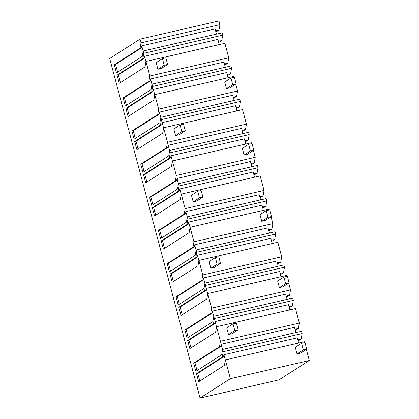 <?xml version="1.0" encoding="UTF-8"?>
<svg xmlns="http://www.w3.org/2000/svg" width="419" height="419" viewBox="0 0 419 419"><rect width="100%" height="100%" fill="white"/><g stroke="black" fill="none" stroke-linecap="round" stroke-linejoin="round"><path stroke-width="0.63" d="M306.336 349.394L309.295 360.497L278.965 379.86L200.052 398.05L109.705 58.503L140.035 39.14L218.948 20.95L219.928 24.648L141.014 42.838L140.087 48.232L141.365 47.939L141.732 45.828L215.099 28.916L216.482 34.112M140.035 39.14L141.014 42.838M215.921 32.012L219.001 30.042L215.607 30.828M219.001 30.042L219.928 24.648M143.801 53.302L143.188 51.003L222.101 32.813L222.714 35.112L143.801 53.302L142.874 58.697L144.152 58.403L144.513 56.293L217.885 39.381L219.268 44.576M218.708 42.476L221.787 40.507L222.714 35.112M149.84 75.996L145.974 61.467L224.888 43.277L228.753 57.806L149.84 75.996L148.913 81.391L150.191 81.097L150.552 78.987L223.924 62.075L225.307 67.27M224.746 65.17L227.826 63.201L228.753 57.806M152.621 86.461L152.013 84.161L230.927 65.972L231.539 68.271L152.621 86.461L151.694 91.855L152.977 91.562L153.338 89.451L226.705 72.539L228.088 77.735M227.533 75.635L230.612 73.665L231.539 68.271M235.756 84.119L237.578 90.965L158.66 109.155L154.794 94.626L233.713 76.436L233.949 77.337M233.566 98.329L236.646 96.36L237.578 90.965M161.446 119.619L160.833 117.32L239.752 99.13L240.359 101.429L161.446 119.619L160.519 125.014L161.797 124.721L162.158 122.61L235.53 105.698L236.913 110.894M236.353 108.793L239.432 106.829L240.359 101.429M167.485 142.313L163.62 127.785L242.533 109.595L246.398 124.124L167.485 142.313L166.558 147.708L167.836 147.415L168.197 145.304L241.569 128.392L242.952 133.588M242.392 131.487L245.471 129.518L246.398 124.124M170.271 152.778L169.658 150.479L248.572 132.289L249.185 134.588L170.271 152.778L169.339 158.178L170.622 157.879L170.983 155.768L244.35 138.857L245.733 144.052M245.178 141.952L248.258 139.988L249.185 134.588M253.401 150.437L255.223 157.282L176.305 175.472L172.445 160.943L251.358 142.753L251.594 143.654M251.217 164.646L254.296 162.677L255.223 157.282M179.091 185.936L178.478 183.637L257.397 165.447L258.004 167.747L179.091 185.936L178.164 191.336L179.442 191.038L179.809 188.927L253.176 172.015L254.558 177.211M253.998 175.111L257.077 173.147L258.004 167.747M185.13 208.631L181.265 194.102L260.178 175.912L264.043 190.441L185.13 208.631L184.203 214.025L185.481 213.732L185.842 211.621L259.214 194.709L260.597 199.905M260.037 197.805L263.116 195.835L264.043 190.441M187.916 219.095L187.303 216.796L266.217 198.606L266.83 200.905L187.916 219.095L186.989 224.495L188.267 224.196L188.629 222.086L262.001 205.174L263.378 210.369M262.823 208.269L265.903 206.305L266.83 200.905M271.046 216.759L272.869 223.599L193.955 241.789L190.09 227.26L269.003 209.071L269.244 209.971M268.862 230.963L271.941 228.994L272.869 223.599M196.736 252.254L196.129 249.954L275.042 231.765L275.65 234.064L196.736 252.254L195.809 257.654L197.087 257.355L197.454 255.244L270.821 238.332L272.203 243.528M271.643 241.428L274.723 239.464L275.65 234.064M202.775 274.948L198.91 260.419L277.823 242.229L281.688 256.758L202.775 274.948L201.848 280.342L203.126 280.049L203.493 277.938L276.859 261.027L278.242 266.222M277.682 264.122L280.761 262.153L281.688 256.758M205.561 285.412L204.949 283.113L283.862 264.923L284.475 267.222L205.561 285.412L204.634 290.812L205.912 290.514L206.274 288.403L279.646 271.491L281.029 276.687M280.468 274.586L283.548 272.622L284.475 267.222M288.691 283.076L290.514 289.917L211.6 308.106L207.735 293.578L286.648 275.388L286.889 276.289M286.507 297.281L289.587 295.311L290.514 289.917M214.381 318.571L213.774 316.272L292.687 298.082L293.3 300.381L214.381 318.571L213.454 323.971L214.738 323.672L215.099 321.562L288.466 304.65L289.848 309.845M289.288 307.745L292.368 305.781L293.3 300.381M220.42 341.265L216.555 326.736L295.474 308.552L299.334 323.075L220.42 341.265L219.493 346.66L220.771 346.366L221.138 344.256L294.505 327.344L295.887 332.539M295.327 330.439L298.407 328.475L299.334 323.075M223.207 351.73L222.594 349.43L301.507 331.24L302.12 333.54L223.207 351.73L222.28 357.129L223.557 356.831L223.919 354.72L297.291 337.808L298.674 343.004M298.113 340.904L301.193 338.94L302.12 333.54M200.052 398.05L230.377 378.687L225.38 359.895L304.294 341.71L304.534 342.606M225.38 359.895L224.453 365.295L198.658 381.767L196.485 373.596L222.28 357.129M222.594 349.43L221.667 354.83L195.872 371.302L193.698 363.132L219.493 346.66M216.555 326.736L215.628 332.136L189.833 348.608L187.665 340.438L213.454 323.971M213.774 316.272L212.847 321.672L187.052 338.143L184.879 329.973L210.673 313.501L211.951 313.208L212.313 311.097L285.685 294.185L287.062 299.381M211.6 308.106L210.673 313.501M207.735 293.578L206.808 298.977L181.013 315.449L178.84 307.279L204.634 290.812M204.949 283.113L204.022 288.513L178.227 304.985L176.053 296.814L201.848 280.342M198.91 260.419L197.983 265.819L172.188 282.291L170.014 274.12L195.809 257.654M196.129 249.954L195.196 255.354L169.407 271.826L167.233 263.656L193.023 247.184L194.306 246.891L194.667 244.78L268.034 227.868L269.417 233.064M193.955 241.789L193.023 247.184M190.09 227.26L189.163 232.66L163.368 249.132L161.195 240.962L186.989 224.495M187.303 216.796L186.376 222.196L160.582 238.668L158.408 230.497L184.203 214.025M181.265 194.102L180.338 199.502L154.543 215.974L152.369 207.803L178.164 191.336M178.478 183.637L177.551 189.037L151.762 205.509L149.588 197.339L175.378 180.867L176.661 180.573L177.022 178.463L250.389 161.551L251.772 166.746M176.305 175.472L175.378 180.867M172.445 160.943L171.512 166.343L145.723 182.815L143.549 174.644L169.339 158.178M169.658 150.479L168.731 155.878L142.937 172.35L140.763 164.18L166.558 147.708M163.62 127.785L162.692 133.184L136.898 149.656L134.724 141.486L160.519 125.014M160.833 117.32L159.906 122.72L134.111 139.192L131.943 131.021L157.733 114.549L159.016 114.256L159.377 112.145L232.744 95.233L234.127 100.429M158.66 109.155L157.733 114.549M154.794 94.626L153.867 100.026L128.078 116.498L125.904 108.327L151.694 91.855M152.013 84.161L151.086 89.561L125.291 106.033L123.118 97.863L148.913 81.391M145.974 61.467L145.047 66.867L119.253 83.339L117.079 75.169L142.874 58.697M143.188 51.003L142.261 56.403L116.466 72.875L114.293 64.704L140.087 48.232M114.293 64.704L115.576 64.411L141.365 47.939M117.629 72.131L115.576 64.411M143.157 51.191L141.732 45.828M221.787 40.507L218.393 41.292M227.826 63.201L224.432 63.987M230.612 73.665L227.213 74.451M236.646 96.36L233.252 97.145M239.432 106.829L236.038 107.61M245.471 129.518L242.077 130.304M248.258 139.988L244.864 140.768M254.296 162.677L250.897 163.462M257.077 173.147L253.684 173.927M263.116 195.835L259.722 196.621M265.903 206.305L262.509 207.086M271.941 228.994L268.542 229.78M274.723 239.464L271.329 240.244M280.761 262.153L277.368 262.938M283.548 272.622L280.154 273.403M289.587 295.311L286.193 296.097M292.368 305.781L288.974 306.561M298.407 328.475L295.013 329.255M301.193 338.94L297.799 339.72M230.377 378.687L309.295 360.497M196.485 373.596L197.763 373.303L223.557 356.831M199.821 381.023L197.763 373.303M193.698 363.132L194.982 362.838L220.771 346.366M197.035 370.558L194.982 362.838M187.665 340.438L188.943 340.144L214.738 323.672M190.996 347.864L188.943 340.144M184.879 329.973L186.156 329.68L211.951 313.208M188.21 337.4L186.156 329.68M178.84 307.279L180.118 306.986L205.912 290.514M182.176 314.706L180.118 306.986M176.053 296.814L177.337 296.521L203.126 280.049M179.39 304.241L177.337 296.521M170.014 274.12L171.298 273.827L197.087 257.355M173.351 281.547L171.298 273.827M167.233 263.656L168.511 263.362L194.306 246.891M170.564 271.083L168.511 263.362M161.195 240.962L162.472 240.668L188.267 224.196M164.526 248.388L162.472 240.668M158.408 230.497L159.691 230.204L185.481 213.732M161.744 237.924L159.691 230.204M152.369 207.803L153.653 207.51L179.442 191.038M155.706 215.23L153.653 207.51M149.588 197.339L150.866 197.045L176.661 180.573M152.919 204.765L150.866 197.045M143.549 174.644L144.827 174.351L170.622 157.879M146.88 182.071L144.827 174.351M140.763 164.18L142.041 163.887L167.836 147.415M144.099 171.607L142.041 163.887M134.724 141.486L136.007 141.193L161.797 124.721M138.061 148.913L136.007 141.193M131.943 131.021L133.221 130.728L159.016 114.256M135.274 138.448L133.221 130.728M125.904 108.327L127.182 108.034L152.977 91.562M129.235 115.754L127.182 108.034M123.118 97.863L124.396 97.569L150.191 81.097M126.454 105.289L124.396 97.569M117.079 75.169L118.357 74.875L144.152 58.403M120.415 82.595L118.357 74.875M145.943 61.656L144.513 56.293M151.982 84.35L150.552 78.987M154.763 94.814L153.338 89.451M160.802 117.509L159.377 112.145M163.588 127.973L162.158 122.61M169.627 150.667L168.197 145.304M172.408 161.132L170.983 155.768M178.447 183.826L177.022 178.463M181.233 194.29L179.809 188.927M187.272 216.984L185.842 211.621M190.058 227.449L188.629 222.086M196.092 250.143L194.667 244.78M198.878 260.608L197.454 255.244M204.917 283.302L203.493 277.938M207.704 293.766L206.274 288.403M213.742 316.46L212.313 311.097M216.523 326.925L215.099 321.562M222.562 349.619L221.138 344.256M225.349 360.083L223.919 354.72M236.154 83.868L229.874 87.88L226.459 88.666L224.694 82.035L230.974 78.023L234.389 77.237L236.154 83.868L232.739 84.654L230.974 78.023M226.459 88.666L232.739 84.654M253.799 150.185L247.519 154.197L244.104 154.983L242.344 148.352L248.619 144.34L252.034 143.555L253.799 150.185L250.384 150.971L248.619 144.34M244.104 154.983L250.384 150.971M271.444 216.503L265.164 220.514L261.755 221.3L259.99 214.669L266.264 210.657L269.679 209.872L271.444 216.503L268.029 217.288L266.264 210.657M261.755 221.3L268.029 217.288M289.089 282.82L282.809 286.832L279.4 287.617L277.635 280.987L283.914 276.975L287.324 276.189L289.089 282.82L285.674 283.605L283.914 276.975M279.4 287.617L285.674 283.605M306.734 349.137L300.454 353.149L297.045 353.935L295.28 347.304L301.56 343.292L304.969 342.506L306.734 349.137L303.325 349.923L301.56 343.292M297.045 353.935L303.325 349.923M157.921 69.271L161.331 68.486L167.61 64.474L165.845 57.843L162.431 58.629L156.156 62.641L157.921 69.271L164.196 65.259L167.61 64.474M164.196 65.259L162.431 58.629M175.566 135.588L178.976 134.803L185.256 130.791L183.491 124.16L180.081 124.946L173.801 128.958L175.566 135.588L181.846 131.576L185.256 130.791M181.846 131.576L180.081 124.946M193.211 201.906L196.621 201.12L202.901 197.108L201.136 190.477L197.726 191.263L191.446 195.275L193.211 201.906L199.491 197.899L202.901 197.108M199.491 197.899L197.726 191.263M210.857 268.223L214.271 267.437L220.546 263.425L218.781 256.795L215.371 257.58L209.091 261.592L210.857 268.223L217.136 264.216L220.546 263.425M217.136 264.216L215.371 257.58M228.502 334.54L231.917 333.754L238.191 329.743L236.426 323.112L233.016 323.897L226.737 327.909L228.502 334.54L234.781 330.533L238.191 329.743M234.781 330.533L233.016 323.897"/></g></svg>
